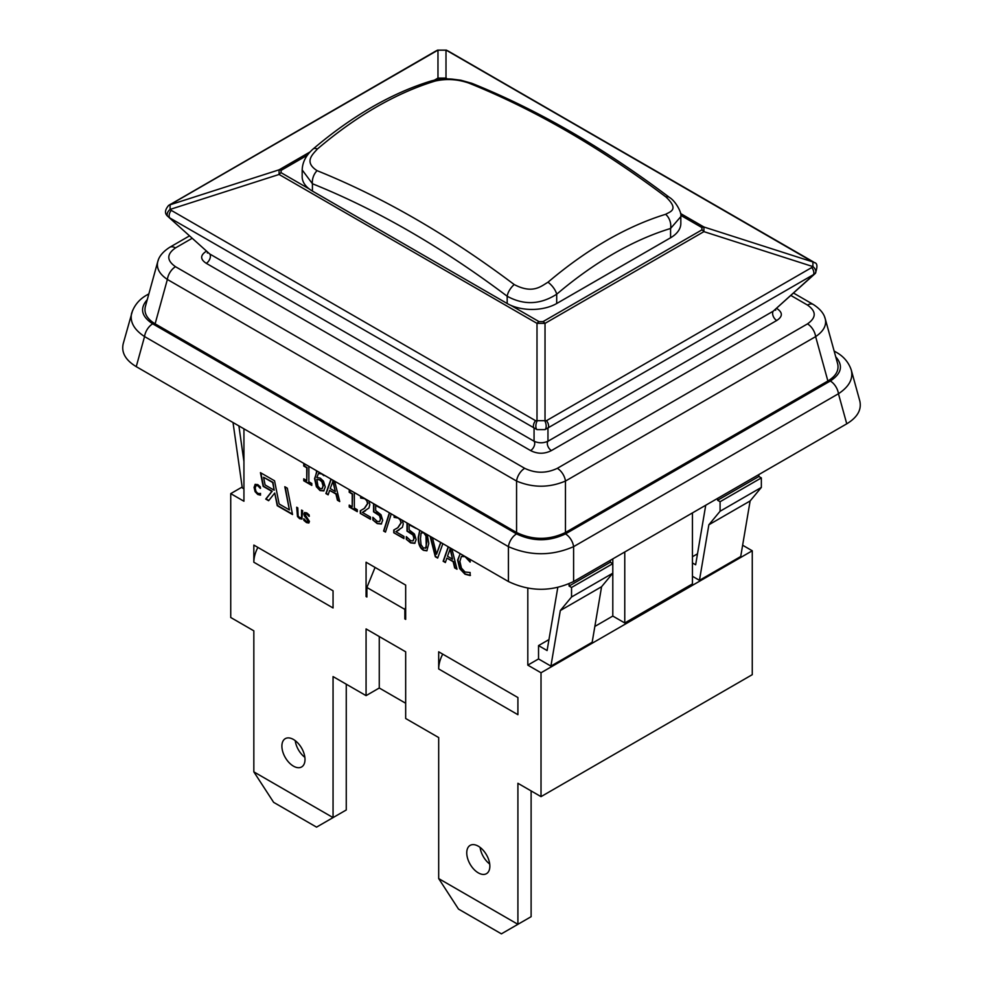 <?xml version="1.0" encoding="UTF-8"?>
<svg xmlns="http://www.w3.org/2000/svg" width="983" height="983" viewBox="0 0 983 983"><rect width="100%" height="100%" fill="white"/><g stroke="black" fill="none" stroke-linecap="round" stroke-linejoin="round"><path stroke-width="1.47" d="M302.174 169.961L302.174 176.78A35.007 20.213 180 0 0 309.203 188.933A35.007 20.213 0 0 0 312.422 191.083L507.179 303.514A35.007 20.213 0 0 0 510.89 305.381A35.007 20.213 180 0 0 556.697 303.514L556.697 294.212C575.424 278.312 594.408 264.808 613.638 253.675C632.868 242.592 651.84 234.2 670.578 228.474L680.814 216.629C682.411 214.663 676.562 201.662 669.362 197.362A11.673 5.628 -52.9 0 0 665.933 196.956C679.388 209.674 670.332 211.628 665.614 214.306A11.673 8.11 73.1 0 1 670.578 228.474L670.578 237.775L556.697 303.514M302.199 169.961L312.422 183.735A11.673 7.68 -68.2 0 1 317.067 170.661C303.636 161.912 312.68 154.392 317.398 149.011C336.727 132.582 356.313 118.611 376.182 107.122C396.038 95.683 415.649 87.008 435.014 81.097C446.221 78.505 457.476 79.156 468.78 83.063A11.673 7.68 -68.2 0 1 471.914 83.334C537.898 109.887 603.709 147.892 669.362 197.362M430.91 81.048A11.673 8.11 73.1 0 1 431.144 80.975A11.673 8.11 73.1 0 1 435.014 81.097M302.199 170.108C302.346 162.342 305.983 155.302 313.122 148.986A11.673 5.001 49.6 0 1 317.398 149.011M665.614 214.306C646.286 220.241 626.687 228.916 606.818 240.356C586.962 251.857 567.351 265.803 547.986 282.219A11.673 5.001 49.6 0 1 556.697 294.212C540.343 304.693 523.841 305.369 507.179 296.239A11.673 5.628 -52.9 0 1 514.22 284.554C448.506 235.121 382.792 197.153 317.067 170.661M547.986 282.219C540.994 286.286 532.798 294.298 514.22 284.554M680.826 216.727L680.826 223.473A35.007 20.213 180 0 1 670.578 237.775M811.737 261.208A5.837 3.367 -60 0 1 812.634 261.466L448.383 51.165A5.837 3.367 120 0 0 448.371 51.165A5.837 3.367 120 0 0 447.462 50.895L812.904 261.957L812.904 266.59L703.914 231.632A5.837 3.367 -120 0 0 701.911 229.875L543.021 321.613A5.837 3.367 60 0 1 545.024 323.37L703.914 231.632L703.914 226.999A5.837 3.367 120 0 0 701.911 227.564L701.911 229.875M543.021 321.613L539.003 321.613A5.837 3.367 120 0 0 537.001 323.37L545.024 323.37L545.024 421.252A5.837 2.924 76.4 0 1 545.024 429.608L814.968 273.753A5.837 3.588 41.9 0 0 815.239 273.507L773.252 311.156A5.837 3.367 -120 0 0 773.105 315.924A5.837 3.367 -120 0 0 776.73 320.495C782.861 316.489 782.861 312.471 776.73 308.453L776.631 308.404M447.449 78.935L445.999 78.087A5.837 3.367 120 0 0 443.997 78.652L444.537 78.959M309.203 188.933L281.089 172.701A5.837 3.367 120 0 0 279.086 174.458L537.001 323.37L537.001 421.252A5.837 2.924 103.6 0 0 537.001 429.608L545.024 429.608M437.361 50.244A5.837 2.089 64.3 0 1 437.46 50.182A5.837 2.089 64.3 0 1 437.976 50.121L445.999 50.121L445.999 78.087L437.976 78.087A5.837 3.367 60 0 1 439.979 78.652L443.997 78.652M281.089 172.701L281.089 170.391A5.837 3.367 -120 0 0 279.086 169.826L279.086 174.458L170.096 209.416L170.096 204.783L171.263 204.034L437.976 50.121L437.976 78.087L434.449 80.127M680.531 213.495L703.914 226.999L812.904 261.957A5.837 4.423 -53.8 0 1 814.329 262.559L812.634 261.478A5.837 3.367 -60 0 1 812.646 261.478A5.837 3.367 -60 0 1 812.781 261.564M446.614 50.244A5.837 2.089 115.7 0 0 446.515 50.182A5.837 2.089 115.7 0 0 445.999 50.121L447.462 50.895M811.737 267.536L546.487 420.663L535.538 420.663A5.837 3.367 120 0 0 534.064 428.256L534.064 441.232C538.696 443.284 543.329 443.284 547.961 441.232L773.252 311.156L813.199 275.117A5.837 3.367 60 0 0 811.737 267.536L812.904 266.59A5.837 3.588 41.9 0 1 815.239 273.507C817.745 266.688 817.438 263.051 814.329 262.572A5.837 4.423 -53.8 0 1 814.612 262.78M437.46 50.194L435.604 51.165A5.837 3.367 60 0 1 435.604 51.165A5.837 3.367 60 0 1 436.513 50.895M170.219 204.39A5.837 3.367 60 0 1 170.354 204.304A5.837 3.367 60 0 1 170.366 204.292A5.837 3.367 60 0 1 171.263 204.034M546.487 420.663A5.837 3.367 60 0 1 547.961 428.256L547.961 441.232A5.837 3.367 -120 0 0 547.814 445.999A5.837 3.367 -120 0 0 551.438 450.57L776.73 320.495M168.388 205.619A5.837 4.423 53.8 0 1 168.671 205.386A5.837 4.423 53.8 0 1 170.096 204.783L279.086 169.826L309.989 151.984M206.369 251.23L206.27 251.279C200.139 255.297 200.139 259.315 206.27 263.321A5.837 3.367 120 0 0 209.895 258.762A5.837 3.367 120 0 0 209.748 253.983L168.032 216.579A5.837 3.588 -41.9 0 1 167.761 216.334A5.837 3.588 -41.9 0 1 170.096 209.416L171.263 210.362A5.837 3.367 -60 0 0 169.801 217.943L537.001 429.608M435.592 51.165L168.671 205.398C164.775 209.92 164.48 213.569 167.774 216.334L209.748 253.983L534.064 441.232A5.837 3.367 -60 0 1 534.211 445.999A5.837 3.367 -60 0 1 530.587 450.57C537.541 454.109 544.484 454.109 551.438 450.57M775.194 309.694L775.648 310.247L775.636 309.203M565.458 532.503L565.458 481.056L815.632 336.616L827.883 380.999L565.458 532.503C549.165 540.269 532.86 540.269 516.567 532.503L516.567 481.056A11.673 6.734 -60 0 1 524.713 468.326L175.515 266.712A11.673 6.734 120 0 0 167.368 279.455L516.567 481.056C532.86 487.912 549.165 487.912 565.458 481.056A11.673 6.734 -120 0 0 557.312 468.326C546.45 473.499 535.575 473.499 524.713 468.326M158.337 260.016L157.71 261.797C156.297 268.261 159.516 274.146 167.368 279.455L155.117 323.825L516.567 532.503M175.515 266.712C166.557 260.446 166.557 254.167 175.515 247.9A11.673 6.734 -120 0 0 169.69 247.311A11.673 6.734 -120 0 0 169.678 247.311A11.673 6.734 -120 0 0 169.592 247.372M824.663 317.177L825.29 318.959C826.703 325.434 823.484 331.32 815.632 336.616A11.673 6.734 -120 0 0 807.485 323.886L557.312 468.326M813.408 304.546A11.673 6.734 120 0 0 813.322 304.484A11.673 6.734 120 0 0 813.31 304.484A11.673 6.734 120 0 0 807.485 305.062C816.443 311.341 816.443 317.607 807.485 323.886M827.883 380.999C835.919 376.12 839.175 370.382 837.651 363.784L825.253 318.836M132.57 310.554L123.219 343.694C121.192 352.492 125.529 360.147 136.244 366.647L508.42 581.518C530.144 591.864 551.881 591.864 573.605 581.518L846.756 423.82L838.45 393.741A11.673 6.734 -120 0 0 830.303 380.999L565.458 533.904A11.673 6.734 60 0 1 573.605 546.646L838.45 393.741C849.042 386.761 853.33 378.922 851.327 370.21C847.727 359.336 839.974 354.347 836.128 352.184A11.673 6.734 120 0 0 834.309 351.656M565.458 533.904C549.165 541.67 532.86 541.67 516.567 533.904A11.673 6.734 120 0 0 508.42 546.646C530.144 556.083 551.881 556.083 573.605 546.646L573.605 581.518M516.567 533.904L152.697 323.825A11.673 6.734 120 0 0 144.55 336.567L508.42 546.646L508.42 581.518M131.673 313.036L131.624 313.208C129.731 321.859 134.044 329.649 144.55 336.567L136.244 366.647M148.691 294.482A11.673 6.734 -120 0 0 146.872 295.011A11.673 6.734 -120 0 0 146.86 295.023A11.673 6.734 -120 0 0 146.774 295.072M846.756 423.82C857.471 417.32 861.808 409.665 859.781 400.867L851.327 370.21M157.747 261.662L145.349 306.61C143.825 313.208 147.081 318.947 155.117 323.825M243.931 428.821L243.931 501.244L230.735 493.626L242.162 487.027M346.262 684.193L346.262 809.98L333.053 817.598L253.835 771.864L253.835 630.84L230.735 617.496L230.735 493.626M253.835 771.864L273.643 802.349L316.551 827.133L333.053 817.598L333.053 676.574L366.069 695.632L366.069 628.923L405.672 651.803L405.672 718.499L438.688 737.557L438.688 878.581L458.496 909.078L501.404 933.85L517.906 924.315L438.688 878.581M531.115 790.922L531.115 916.697L517.906 924.315L517.906 783.291L541.019 796.635L541.019 672.765L527.81 665.135L527.81 588.239M375.064 567.424L366.892 587.478L366.892 597L366.069 596.534L366.069 562.227L405.672 585.094L405.672 619.401L404.849 618.921L404.849 609.399L405.672 607.371M366.892 587.478L404.849 609.399M517.906 697.537L517.906 714.69L438.688 668.944L438.688 651.803L517.906 697.537M305 759.478A16.342 9.437 60 0 1 301.621 766.949A16.342 9.437 60 0 1 285.279 757.524A16.342 9.437 60 0 1 285.279 738.651A16.342 9.437 60 0 1 297.874 743.037A16.342 9.437 60 0 1 305 759.478M309.117 514.871L309.117 516.382L306.733 513.974L305.025 514.49L309.436 521.42L308.687 523.005L306.536 522.624L303.821 520.326L303.821 518.729L306.45 521.481L308.293 520.953L304.423 515.989L303.882 513.962L304.533 512.536L306.659 512.831L309.117 514.871M305.541 513.667L305.025 514.49M308.084 521.678L308.625 520.769L307.605 518.717L304.755 515.792L304.705 512.45M451.897 548.883L456.984 569.231L454.662 567.904L453.163 561.711L446.872 558.074L445.373 562.534L443.149 561.256L448.236 546.769M301.535 517.537L301.56 510.066L302.666 510.693L301.867 519.085L299.668 518.705L297.48 516.554L296.694 507.253L297.788 507.879L298.144 515.952L299.668 517.623L301.535 517.537L301.892 510.251M432.446 537.652L436.538 554.215L440.642 542.395M442.854 543.673L437.668 558.086L435.297 556.722L430.099 536.313M260.655 494.941L258.087 494.277L255.433 491.488L254.388 487.224L255.088 484.373L257.779 484.607L260.323 486.88L260.323 488.416L257.767 485.688L255.949 485.614L255.211 488.072L255.973 491.389L257.767 493.38L260.323 493.613L260.323 495.137L257.755 494.474L255.101 491.684L254.069 487.408L255.236 484.287M259.365 493.835L260.569 493.38M260.569 488.17L258.099 485.491L255.949 485.614M334.65 481.203L339.737 501.551L337.427 500.212L335.928 494.019L329.624 490.382L328.125 494.842L325.901 493.564L330.988 479.09M470.132 559.413L470.132 562.092L465.02 556.636L461.371 556.501L459.897 561.404L461.42 568.051L465.02 572.02L470.132 572.499L470.132 575.534L464.996 574.207L459.675 568.629L457.611 560.089L460.216 553.699M464.05 555.911L461.371 556.501M260.434 472.651L274.552 480.798L279.135 503.984L289.395 509.907L284.8 486.72L287.319 488.17L292.529 514.539L277.243 505.704L274.736 493.048L268.617 500.728L265.742 499.069L271.861 491.377L263.149 486.352L260.434 472.651M427.273 534.666L428.797 543.439L426.855 550.812L423.526 550.32C419.95 548.305 418.193 543.98 418.242 537.357L419.741 530.329M416.055 528.19L409.125 524.787L409.125 529.874L414.445 534.027L416.141 539.606L414.691 543.353L410.636 542.886L406.311 539.311L406.311 536.607L410.673 540.699L413.057 540.908L413.904 538.291L412.958 535.01L406.999 531.139L406.999 522.968M413.106 540.883L414.224 538.106L413.29 534.813L410.587 532.381L406.999 531.139M402.44 520.326L403.251 523.988L402.391 527.318L395.83 531.729L403.939 536.399L403.939 538.61L393.753 532.737L393.753 530.034L397.746 527.748L401.003 522.833L400.192 519.97L398.164 518.029L394.109 517.341L394.109 515.522M391.271 513.888L385.483 532.098L383.603 531.017L389.366 512.794M308.871 466.311L308.871 481.781L311.795 483.464L311.795 485.418L303.747 480.773L303.747 478.819L306.745 480.552L306.745 467.785L303.747 466.053L303.747 464.308L306.647 465.033M382.596 508.887L375.678 505.483L375.678 510.558L380.999 514.711L382.694 520.29L381.232 524.037L377.189 523.57L372.864 519.995L372.864 517.291L377.226 521.383L379.61 521.604L380.446 518.987L379.512 515.694L373.552 511.836L373.552 503.652M379.659 521.568L380.777 518.791L379.843 515.497L377.14 513.065L373.552 511.836M323.837 474.949L323.837 475.674L321.662 473.904L318.492 473.499L316.833 477.48L320.274 478.143L323.468 481.117L325.262 487.015L323.64 490.947M323.714 490.91L320.028 490.566L316.379 486.732L314.56 478.647L317.19 471.115L316.366 471.717M368.981 501.023L369.805 504.684L368.944 508.002L362.383 512.413L370.48 517.095L370.48 519.294L360.306 513.421L360.306 510.718L364.288 508.432L367.556 503.529L366.745 500.654L364.718 498.725L360.65 498.025L360.65 496.206M354.347 492.569L354.347 508.039L357.271 509.722L357.271 511.676L349.223 507.019L349.223 505.078L352.209 506.81L352.209 494.031L349.223 492.299L349.223 490.554L352.123 491.279M253.835 562.227L253.835 545.074L333.053 590.808L333.053 607.961L253.835 562.227A23.346 13.479 -60 0 1 257.878 547.408M489.853 866.195A16.342 9.437 60 0 1 486.462 873.678A16.342 9.437 60 0 1 470.132 864.241A16.342 9.437 60 0 1 470.132 845.38A16.342 9.437 60 0 1 482.714 849.754A16.342 9.437 60 0 1 489.853 866.195M758.876 474.556L758.876 476.472L761.346 477.898L761.346 487.421L750.127 500.961L740.715 556.513L699.454 580.326L692.437 576.284M557.779 587.527L547.101 650.549L538.537 645.598L548.969 639.589M692.437 512.917L692.437 583.902L624.77 622.976L612.802 616.058L612.802 573.187L601.584 586.716L592.171 642.268L550.91 666.093L538.537 658.942L538.537 645.598M550.91 666.093L560.322 610.541L571.541 597L571.541 587.478L569.071 586.052L569.071 583.828M243.931 488.858L242.285 487.9L233.02 422.518M238.894 425.909L243.931 461.519M405.672 618.442L404.849 618.921M357.271 511.295L349.555 506.835L349.555 505.262M352.209 506.81L352.541 493.847L349.555 492.114L349.555 490.738M363.698 497.963L360.65 498.025M360.982 497.84L360.982 496.403M362.887 509.329L364.619 508.248L367.888 503.333L366.241 499.438M370.48 518.913L360.306 513.421M360.638 513.237L360.638 510.558M365.541 510.742L362.383 512.413M324.046 490.714L320.347 490.382L316.71 486.548L314.892 478.451L316.698 471.533M320.741 473.167L318.664 473.413M322.203 488.625L323.346 485.639L322.227 481.67L320.114 479.778L316.833 479.323L317.976 486.216L320.04 488.49L322.043 488.735L323.014 485.823L321.896 481.854L319.782 479.974L316.833 479.323M381.564 523.853L377.521 523.374L372.864 519.995M373.196 519.798L373.196 517.611M382.596 509.096L375.678 505.483M373.872 511.639L373.872 503.849M311.795 485.037L304.079 480.576L304.079 479.016M306.745 480.552L307.077 467.589L304.079 465.856L304.079 464.492M385.582 531.778L383.603 531.017M383.935 530.82L389.6 512.917M397.144 517.279L394.109 517.341M394.429 517.144L394.429 515.719M396.333 528.645L398.078 527.552L401.334 522.649L399.688 518.741M403.939 538.229L393.753 532.737M394.085 532.54L394.085 529.862M399 530.058L395.83 531.729M415.023 543.157L410.968 542.69L406.311 539.311M406.643 539.114L406.643 536.927M416.055 528.412L409.125 524.787M407.331 530.955L407.331 523.153M427.015 550.701L423.857 550.136C420.282 548.109 418.512 543.783 418.574 537.173L419.852 530.39M426.29 547.42L425.946 535.968L423.526 532.602L421.068 533.179L420.491 538.659L421.056 544.729L423.526 548.207L425.958 547.605L425.627 548.281L426.88 541.952L426.278 535.784L425.074 533.4M422.641 532L421.068 533.179M292.455 514.109L277.575 505.52L274.736 493.048M289.395 509.907L285.217 486.966M268.826 500.47L266.074 498.885L272.193 491.193L263.481 486.167L260.851 472.897M274.183 490.21L272.991 482.334L263.579 477.283L265.103 484.963L274.183 490.21L272.66 482.518L263.579 477.283M470.279 561.797L466.888 557.545M470.452 575.338L465.315 574.011L460.007 568.444L457.943 559.892L460.105 553.748M328.236 494.523L326.233 493.368L331.21 479.212M339.626 501.097L337.747 500.015L336.26 493.822L329.624 490.382M335.326 491.512L333.102 480.871L330.227 488.563L335.326 491.512L332.77 481.056M437.779 557.766L435.629 556.525L430.554 536.558M436.538 554.215L440.863 542.518M302.199 518.901L299.999 518.508L297.812 516.358L297.013 507.437M445.471 562.215L443.48 561.06L448.457 546.904M456.862 568.788L454.994 567.707L453.495 561.514L446.872 558.074M452.561 559.192L450.337 548.563L447.474 556.255L452.561 559.192L450.005 548.747M308.269 521.604L308.625 520.769M309.018 522.821L303.821 520.326M304.152 520.13L304.152 519.171M309.362 516.149L307.065 513.777L305.357 514.293M624.77 622.976L624.77 551.979M571.541 597L612.802 573.187L612.802 558.885M538.537 658.942L527.81 665.135M612.802 616.058L594.862 626.429M692.437 562.94L695.645 564.795L705.733 505.237M717.615 498.381L717.615 500.286L720.084 501.723L720.084 511.246L708.866 524.775L699.454 580.326M571.541 587.478L612.802 563.652L610.332 562.227L610.332 560.322M692.437 556.747L697.5 553.822M758.876 476.472L717.615 500.286M761.346 477.898L720.084 501.723M761.346 487.421L720.084 511.246M750.127 500.961L708.866 524.775M601.584 586.716L560.322 610.541M610.332 562.227L569.071 586.052M366.069 596.534L366.892 596.054M742.632 545.221L752.265 550.787L541.019 672.765M438.688 668.944A23.346 13.479 -60 0 1 442.719 654.125M379.266 636.554L379.266 688.002L366.069 695.632M295.232 740.654A16.342 9.437 -120 0 0 304.865 757.328M480.085 847.383A16.342 9.437 -120 0 0 489.706 864.045M405.672 703.25L379.266 688.002M752.265 550.787L752.265 674.67L541.019 796.635M312.422 191.083L312.422 183.735C377.349 209.895 442.264 247.409 507.179 296.239L507.179 303.514M468.78 83.063C534.506 109.568 600.22 147.524 665.933 196.956M539.003 321.613L510.89 305.381M680.764 215.351L701.911 227.564M281.089 170.391L307.36 155.216M438.639 79.426L439.979 78.652M535.538 420.663L171.263 210.362M206.27 263.321L530.587 450.57M790.934 295.502L807.485 305.062M175.515 247.9L192.066 238.341M835.734 356.817C843.439 365.553 841.62 373.614 830.303 380.999M152.697 323.825C141.38 316.44 139.561 308.379 147.266 299.643M313.122 148.986C332.34 132.656 351.889 118.734 371.771 107.233C391.701 95.732 411.496 86.983 431.144 80.975L434.818 80.053C444.992 78.284 451.787 79.107 452.475 79.144L460.966 80.25L471.914 83.334M448.371 51.165L446.503 50.194L437.472 50.194M207.364 252.029L207.364 253.024L207.818 252.533M157.747 261.81C158.89 256.563 162.871 251.734 169.69 247.311L189.4 235.932M825.253 318.971C824.11 313.737 820.129 308.895 813.31 304.484L793.6 293.106M834.137 351.042L836.14 352.197M131.673 313.221C135.199 302.383 142.879 297.235 146.872 295.011M146.86 295.023L148.863 293.868"/></g></svg>
